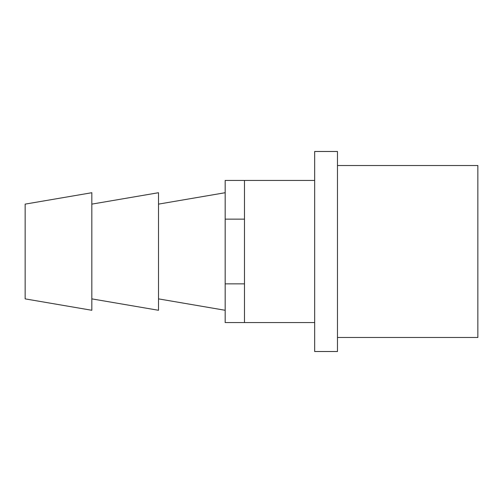 <?xml version="1.0" encoding="UTF-8"?>
<svg xmlns="http://www.w3.org/2000/svg" width="503" height="503" viewBox="0 0 503 503"><rect width="100%" height="100%" fill="white"/><g stroke="black" fill="none" stroke-linecap="round" stroke-linejoin="round"><path stroke-width="0.75" d="M91.829 204.124L158.502 192.718L158.502 310.282L91.829 298.876M314.671 251.5L314.671 351.515L337.475 351.515L337.475 151.485L314.671 151.485L314.671 251.5M337.475 337.475L477.85 337.475L477.85 165.525L337.475 165.525M244.483 219.145L244.483 180.439L225.181 180.439L225.181 219.145L244.483 219.145L244.483 322.561L314.671 322.561M244.483 283.855L225.181 283.855L225.181 322.561L244.483 322.561M25.15 251.5L25.15 298.876L91.829 310.282L91.829 192.718L25.15 204.124L25.15 251.5M225.181 283.855L225.181 219.145M158.502 298.876L225.181 310.282M244.483 180.439L314.671 180.439M158.502 204.124L225.181 192.718"/></g></svg>
